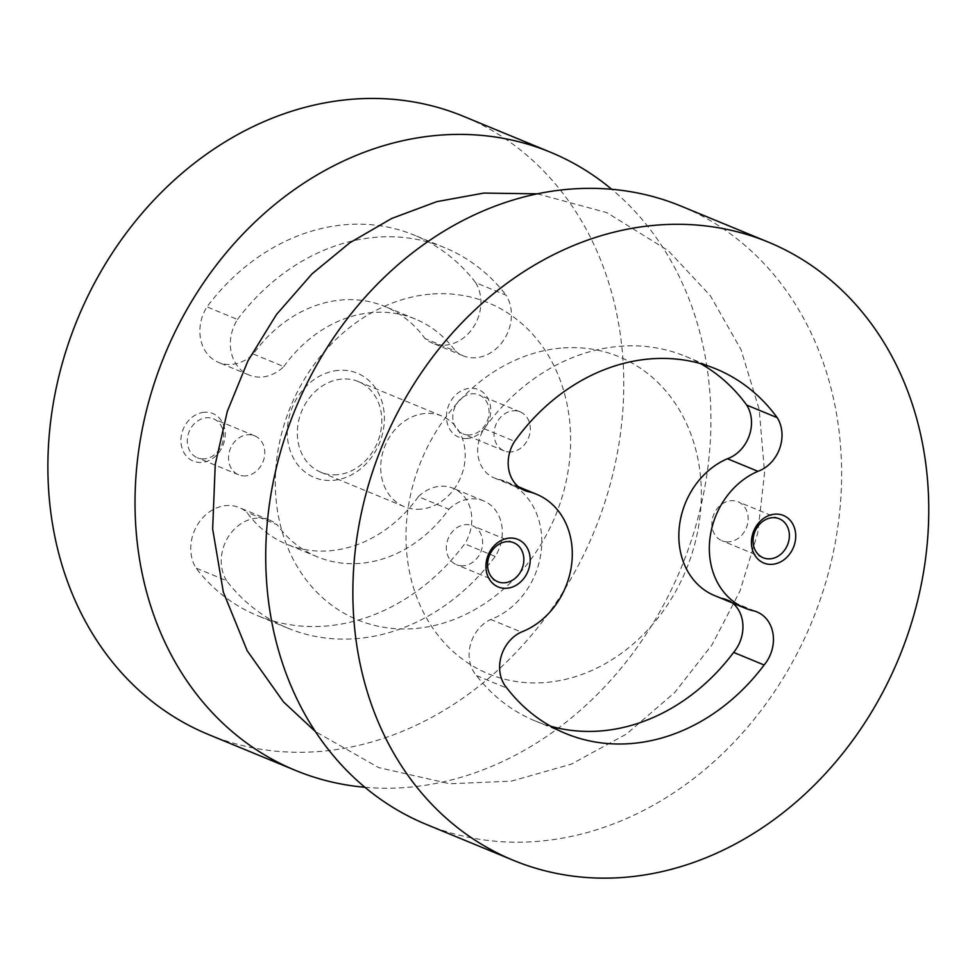 <?xml version="1.0" encoding="UTF-8"?>
<svg xmlns="http://www.w3.org/2000/svg" width="977" height="977" viewBox="0 0 977 977"><rect width="100%" height="100%" fill="white"/><g stroke="black" fill="none" stroke-linecap="round" stroke-linejoin="round"><path stroke-width="0.73" stroke-dasharray="4.88 3.66" d="M208.284 734.435A334.354 279.3 112.4 0 0 594.004 531.903A334.354 279.3 112.4 0 0 463.379 116.287M204.132 412.27A25.72 21.482 112.4 0 0 180.953 439.332A25.72 21.482 112.4 0 0 202.031 462.402A25.72 21.482 112.4 0 0 225.198 435.339A25.72 21.482 112.4 0 0 204.132 412.27M467.543 438.453A25.72 21.482 -67.6 0 1 449.957 402.573A25.72 21.482 -67.6 0 1 488.28 399.117A25.72 21.482 -67.6 0 1 467.543 438.453M338.14 370.393A56.397 47.116 112.4 0 0 287.311 429.733A56.397 47.116 112.4 0 0 333.523 480.33A56.397 47.116 112.4 0 0 384.352 420.977A56.397 47.116 112.4 0 0 338.14 370.393M475.64 282.646A39.007 32.583 -67.6 0 1 472.355 328.736A39.007 32.583 -67.6 0 1 432.445 343.135A39.007 32.583 -67.6 0 1 424.995 338.555A128.598 107.421 -67.6 0 0 384.889 306.485A128.598 107.421 -67.6 0 0 253.299 354.04A39.007 32.583 -67.6 0 1 218.567 362.43A39.007 32.583 -67.6 0 1 206.977 306.876A205.756 171.879 -67.6 0 1 414.321 235.164A205.756 171.879 -67.6 0 1 475.64 282.646L506.135 295.225A39.007 32.583 -67.6 0 1 502.85 341.315A39.007 32.583 -67.6 0 1 462.951 355.726A39.007 32.583 -67.6 0 1 455.49 351.134L424.995 338.555M418.364 496.682A128.598 107.421 -67.6 0 1 286.774 544.238A128.598 107.421 -67.6 0 1 246.68 512.168A39.007 32.583 -67.6 0 0 239.218 507.576A39.007 32.583 -67.6 0 0 199.32 521.987A39.007 32.583 -67.6 0 0 196.023 568.077A205.756 171.879 -67.6 0 0 257.342 615.559A205.756 171.879 -67.6 0 0 464.698 543.835A39.007 32.583 -67.6 0 0 453.108 488.28A39.007 32.583 -67.6 0 0 418.364 496.682L448.858 509.261A128.598 107.421 -67.6 0 1 317.281 556.817A128.598 107.421 -67.6 0 1 277.175 524.747L246.68 512.168M364.934 787.291A334.354 279.3 112.4 0 0 681.152 567.857A334.354 279.3 112.4 0 0 611.712 189.282M429.978 294.199A171.464 143.228 112.4 0 0 291.72 556.402A171.464 143.228 112.4 0 0 547.218 533.357A171.464 143.228 112.4 0 0 429.978 294.199M560.688 348.13A171.464 143.228 112.4 0 0 422.43 610.344A171.464 143.228 112.4 0 0 677.916 587.299A171.464 143.228 112.4 0 0 560.688 348.13M426.131 824.332A334.354 279.3 112.4 0 0 811.85 621.799A334.354 279.3 112.4 0 0 681.225 206.184M420.965 509.139A49.058 40.985 -67.6 0 1 404.258 506.672A49.058 40.985 -67.6 0 1 385.085 445.683A49.058 40.985 -67.6 0 1 441.689 415.97A49.058 40.985 -67.6 0 1 463.88 467.36A49.058 40.985 -67.6 0 1 420.965 509.139M337.553 474.712A49.058 40.985 -67.6 0 1 320.847 472.245A49.058 40.985 -67.6 0 1 301.685 411.268A49.058 40.985 -67.6 0 1 358.278 381.543A49.058 40.985 -67.6 0 1 380.468 432.933A49.058 40.985 -67.6 0 1 337.553 474.712M511.301 451.911A21.079 17.61 -67.6 0 1 504.12 450.849A21.079 17.61 -67.6 0 1 495.889 424.641A21.079 17.61 -67.6 0 1 520.204 411.879A21.079 17.61 -67.6 0 1 529.729 433.959A21.079 17.61 -67.6 0 1 511.301 451.911M470.084 434.899A21.079 17.61 -67.6 0 1 462.903 433.837A21.079 17.61 -67.6 0 1 454.671 407.641A21.079 17.61 -67.6 0 1 478.986 394.879A21.079 17.61 -67.6 0 1 488.524 416.947A21.079 17.61 -67.6 0 1 470.084 434.899M245.789 475.86A21.079 17.61 -67.6 0 1 238.608 474.798A21.079 17.61 -67.6 0 1 230.377 448.602A21.079 17.61 -67.6 0 1 254.692 435.827A21.079 17.61 -67.6 0 1 264.217 457.908A21.079 17.61 -67.6 0 1 245.789 475.86M204.572 458.848A21.079 17.61 -67.6 0 1 197.391 457.786A21.079 17.61 -67.6 0 1 189.159 431.59A21.079 17.61 -67.6 0 1 213.475 418.828A21.079 17.61 -67.6 0 1 223.012 440.908A21.079 17.61 -67.6 0 1 204.572 458.848M729.147 541.808A21.079 17.61 -67.6 0 1 721.966 540.745A21.079 17.61 -67.6 0 1 712.428 518.665A21.079 17.61 -67.6 0 1 730.869 500.712A21.079 17.61 -67.6 0 1 738.05 501.775A21.079 17.61 -67.6 0 1 747.576 523.855A21.079 17.61 -67.6 0 1 729.147 541.808M463.635 565.756A21.079 17.61 -67.6 0 1 456.454 564.694A21.079 17.61 -67.6 0 1 446.916 542.614A21.079 17.61 -67.6 0 1 465.357 524.661A21.079 17.61 -67.6 0 1 472.526 525.724A21.079 17.61 -67.6 0 1 482.064 547.804A21.079 17.61 -67.6 0 1 463.635 565.756M253.299 354.04L283.806 366.619A39.007 32.583 -67.6 0 1 249.062 375.021A39.007 32.583 -67.6 0 1 237.472 319.467L206.977 306.876M237.472 319.467A205.756 171.879 -67.6 0 1 444.816 247.743A205.756 171.879 -67.6 0 1 506.135 295.225M283.806 366.619A128.598 107.421 -67.6 0 1 415.384 319.064A128.598 107.421 -67.6 0 1 455.49 351.134M448.858 509.261A39.007 32.583 -67.6 0 1 483.603 500.871A39.007 32.583 -67.6 0 1 495.192 556.426A205.756 171.879 -67.6 0 1 287.849 628.15A205.756 171.879 -67.6 0 1 226.53 580.656L196.023 568.077M226.53 580.656A39.007 32.583 -67.6 0 1 229.815 534.566A39.007 32.583 -67.6 0 1 269.713 520.167A39.007 32.583 -67.6 0 1 277.175 524.747M495.192 556.426L464.698 543.835M752.095 610.503L721.6 597.912A74.582 62.308 -67.6 0 1 714.627 595.604M520.13 488.048L499.039 479.341A34.293 28.651 -67.6 0 1 494.13 477.9A34.293 28.651 -67.6 0 1 484.14 428.756A197.183 164.71 -67.6 0 1 685.536 356.349A197.183 164.71 -67.6 0 1 700.411 363.566M484.14 428.756L514.635 441.348M499.039 479.341A74.582 62.308 -67.6 0 1 506.013 481.661A74.582 62.308 -67.6 0 1 541.295 550.503A74.582 62.308 -67.6 0 1 490.82 619.479L521.315 632.07M550.723 726.277A197.183 164.71 -67.6 0 1 535.103 720.904A197.183 164.71 -67.6 0 1 476.495 675.608A34.293 28.651 -67.6 0 1 490.82 619.479M476.495 675.608L506.99 688.187M721.6 597.912A34.293 28.651 -67.6 0 1 726.509 599.353A34.293 28.651 -67.6 0 1 732.64 603.041M537.301 193.837L606.937 212.668L668.28 250.686L710.316 295.677L740.993 349.571L759.227 409.522L764.551 472.648L757.798 532.77L740.029 590.926L711.977 644.893L674.68 692.559L626.489 734.032L571.301 764.148L511.435 781.136L449.725 783.762L378.685 767.592L315.4 731.578M441.689 415.97L358.278 381.543M404.258 506.672L320.847 472.245M520.204 411.879L478.986 394.879M504.12 450.849L462.903 433.837M254.692 435.827L213.475 418.828M238.608 474.798L197.391 457.786M779.255 518.775L738.05 501.775M763.171 557.745L721.966 540.745M513.743 542.736L472.526 525.724M497.659 581.694L456.454 564.694M444.816 247.743L414.321 235.164M462.951 355.726L432.445 343.135M415.384 319.064L384.889 306.485M249.062 375.021L218.567 362.43M317.281 556.817L286.774 544.238M269.713 520.167L239.218 507.576M287.849 628.15L257.342 615.559M483.603 500.871L453.108 488.28M685.536 356.349L716.031 368.94M494.13 477.9L524.625 490.491M506.013 481.661L518.494 486.802M535.103 720.904L565.598 733.483M726.509 599.353L757.004 611.944"/><path stroke-width="1.47" d="M529.546 491.919A74.582 62.308 -67.6 0 1 536.507 494.24A74.582 62.308 -67.6 0 1 571.789 563.082A74.582 62.308 -67.6 0 1 521.315 632.07A34.293 28.651 -67.6 0 0 506.99 688.187A197.183 164.71 -67.6 0 0 565.598 733.483A197.183 164.71 -67.6 0 0 764.124 664.995A34.293 28.651 -67.6 0 0 757.004 611.944A34.293 28.651 -67.6 0 0 752.095 610.503A74.582 62.308 -67.6 0 1 745.121 608.183A74.582 62.308 -67.6 0 1 709.693 540.733A74.582 62.308 -67.6 0 1 757.932 471.317A34.293 28.651 -67.6 0 0 777.203 417.655A197.183 164.71 -67.6 0 0 716.031 368.94A197.183 164.71 -67.6 0 0 514.635 441.348A34.293 28.651 -67.6 0 0 524.625 490.491A34.293 28.651 -67.6 0 0 529.546 491.919L520.13 488.048M507.014 588.252A25.72 21.482 -67.6 0 1 489.428 552.384A25.72 21.482 -67.6 0 1 527.751 548.927A25.72 21.482 -67.6 0 1 507.014 588.252M772.526 564.303A25.72 21.482 -67.6 0 1 754.94 528.435A25.72 21.482 -67.6 0 1 793.263 524.979A25.72 21.482 -67.6 0 1 772.526 564.303M654.48 225.321A334.354 279.3 112.4 0 0 362.027 510.055A334.354 279.3 112.4 0 0 513.279 860.285A334.354 279.3 112.4 0 0 898.999 657.753A334.354 279.3 112.4 0 0 768.362 242.137A334.354 279.3 112.4 0 0 654.48 225.321M611.712 189.282A334.354 279.3 112.4 0 0 550.515 152.241L463.379 116.287A334.354 279.3 112.4 0 0 349.497 99.471A334.354 279.3 112.4 0 0 57.045 384.193A334.354 279.3 112.4 0 0 208.284 734.435L295.433 770.389A334.354 279.3 112.4 0 0 364.934 787.291M550.515 152.241A334.354 279.3 112.4 0 0 436.634 135.424A334.354 279.3 112.4 0 0 144.181 420.159A334.354 279.3 112.4 0 0 295.433 770.389M768.362 242.137L681.225 206.184A334.354 279.3 112.4 0 0 567.332 189.367A334.354 279.3 112.4 0 0 274.891 474.089A334.354 279.3 112.4 0 0 426.131 824.332L513.279 860.285M770.352 558.807A21.079 17.61 -67.6 0 1 763.171 557.745A21.079 17.61 -67.6 0 1 754.94 531.549A21.079 17.61 -67.6 0 1 779.255 518.775A21.079 17.61 -67.6 0 1 788.793 540.855A21.079 17.61 -67.6 0 1 770.352 558.807M504.84 582.756A21.079 17.61 -67.6 0 1 497.659 581.694A21.079 17.61 -67.6 0 1 489.428 555.498A21.079 17.61 -67.6 0 1 513.743 542.736A21.079 17.61 -67.6 0 1 523.281 564.816A21.079 17.61 -67.6 0 1 504.84 582.756M745.121 608.183L714.627 595.604A74.582 62.308 -67.6 0 1 679.198 528.142A74.582 62.308 -67.6 0 1 727.425 458.738L757.932 471.317M700.411 363.566A197.183 164.71 -67.6 0 1 746.697 405.076A34.293 28.651 -67.6 0 1 727.425 458.738M746.697 405.076L777.203 417.655M732.64 603.041A34.293 28.651 -67.6 0 1 733.629 652.404A197.183 164.71 -67.6 0 1 550.723 726.277M733.629 652.404L764.124 664.995M315.4 731.578L283.477 701.901L247.181 650.731L223.33 592.099L212.656 528.972L215.258 464.319L227.336 411.317L247.938 360.879L276.442 314.57L312.017 273.878L349.79 242.797L391.716 218.457L436.78 201.653L483.774 193.08L537.301 193.837M518.494 486.802L536.507 494.24"/></g></svg>
